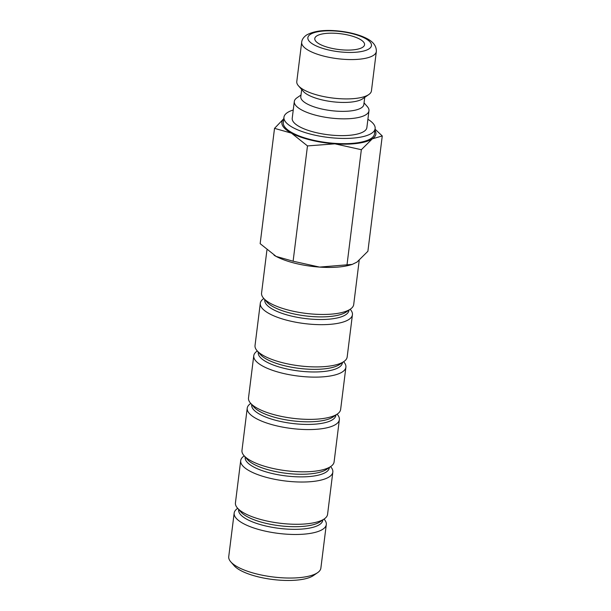<?xml version="1.0" encoding="UTF-8"?>
<svg xmlns="http://www.w3.org/2000/svg" width="611" height="611" viewBox="0 0 611 611"><rect width="100%" height="100%" fill="white"/><g stroke="black" fill="none" stroke-linecap="round" stroke-linejoin="round"><path stroke-width="0.92" d="M364.049 102.854L367.31 106.589A37.615 11.907 -172.9 0 1 368.96 110.797A37.615 11.907 -172.9 0 1 317.246 115.601A37.615 11.907 -172.9 0 1 294.303 101.495A37.615 11.907 -172.9 0 1 296.938 97.821L301.009 95.003M294.303 101.495L292.218 118.282A37.615 11.907 7.1 0 0 315.154 132.388A37.615 11.907 7.1 0 0 366.867 127.584L368.96 110.797M364.736 97.363L363.835 104.565A31.764 10.059 -172.9 0 1 320.172 108.628A31.764 10.059 -172.9 0 1 300.795 96.714L301.697 89.512M368.807 94.545L362.728 98.753A31.764 10.059 -172.9 0 1 321.279 99.708A31.764 10.059 -172.9 0 1 303.3 91.352L298.435 85.777A37.615 11.907 -172.9 0 1 296.786 81.569L301.689 42.228A37.615 11.907 -172.9 0 0 324.632 56.334A37.615 11.907 -172.9 0 0 373.489 55.349A37.615 11.907 -172.9 0 0 376.338 51.523L371.442 90.863A37.615 11.907 -172.9 0 1 368.807 94.545A37.615 11.907 -172.9 0 1 319.729 95.675A37.615 11.907 -172.9 0 1 298.435 85.777M293.249 109.995A45.947 14.549 7.1 0 0 283.947 117.251A45.947 14.549 7.1 0 0 311.969 134.481A45.947 14.549 7.1 0 0 375.131 128.615A45.947 14.549 7.1 0 0 367.898 119.29M283.947 117.251L283.298 122.498A45.947 14.549 7.1 0 0 311.32 139.728A45.947 14.549 7.1 0 0 374.482 133.855L375.131 128.615M374.933 130.242A47.368 14.992 -172.9 0 1 372.298 138.85L382.265 135.955L367.898 251.258L356.946 262.119L352.226 264.395L319.553 267.091A47.368 14.992 -172.9 0 1 295.419 263.356A47.368 14.992 -172.9 0 1 276.141 256.421A47.368 14.992 -172.9 0 1 274.11 255.268A47.368 14.992 -172.9 0 1 274.064 255.238M352.226 264.395L350.813 264.823A47.368 14.992 -172.9 0 1 319.553 267.091L293.112 261.21L276.141 256.421L260.156 243.667L274.522 128.363L291.493 133.152A47.368 14.992 -172.9 0 1 283.748 118.885M307.478 145.914L334.904 143.829A47.368 14.992 -172.9 0 1 310.77 140.087A47.368 14.992 -172.9 0 1 291.493 133.152L307.478 145.914L293.112 261.21M324.029 519.09L324.265 519.358A46.428 14.695 -172.9 0 1 326.297 524.551L320.874 568.108A46.428 14.695 -172.9 0 1 317.628 572.652A46.428 14.695 -172.9 0 1 257.048 574.042A46.428 14.695 -172.9 0 1 230.775 561.83A46.428 14.695 -172.9 0 1 228.735 556.636L234.166 513.08A46.428 14.695 -172.9 0 1 237.412 508.535L237.702 508.337M317.628 572.652L313.435 575.547A42.396 13.419 -172.9 0 1 258.117 576.822A42.396 13.419 -172.9 0 1 234.12 565.671L230.775 561.83M326.297 524.551A46.428 14.695 -172.9 0 1 262.478 530.485A46.428 14.695 -172.9 0 1 234.166 513.08M322.814 519.93L322.776 520.267A42.396 13.419 -172.9 0 1 264.487 525.681A42.396 13.419 -172.9 0 1 238.634 509.78L238.672 509.452M330.566 466.636L330.795 466.903A46.428 14.695 -172.9 0 1 332.835 472.097L327.572 514.347A46.428 14.695 -172.9 0 1 324.326 518.884L320.133 521.786A42.396 13.419 -172.9 0 1 264.815 523.062A42.396 13.419 -172.9 0 1 240.818 511.903L237.473 508.069A46.428 14.695 -172.9 0 1 235.434 502.868L240.696 460.625A46.428 14.695 -172.9 0 1 243.942 456.089L244.24 455.882M324.326 518.884A46.428 14.695 -172.9 0 1 263.746 520.282A46.428 14.695 -172.9 0 1 237.473 508.069M332.835 472.097A46.428 14.695 -172.9 0 1 269.008 478.031A46.428 14.695 -172.9 0 1 240.696 460.625M329.352 467.476L329.306 467.812A42.396 13.419 -172.9 0 1 271.024 473.227A42.396 13.419 -172.9 0 1 245.164 457.326L245.21 456.997M337.096 414.182L337.333 414.449A46.428 14.695 -172.9 0 1 339.365 419.65L334.102 461.893A46.428 14.695 -172.9 0 1 330.856 466.43L326.671 469.332A42.396 13.419 -172.9 0 1 271.353 470.607A42.396 13.419 -172.9 0 1 247.356 459.449L244.003 455.615A46.428 14.695 -172.9 0 1 241.971 450.414L247.226 408.171A46.428 14.695 -172.9 0 1 250.479 403.634L250.77 403.428M330.856 466.43A46.428 14.695 -172.9 0 1 270.283 467.827A46.428 14.695 -172.9 0 1 244.003 455.615M339.365 419.65A46.428 14.695 -172.9 0 1 275.546 425.577A46.428 14.695 -172.9 0 1 247.226 408.171M335.882 415.022L335.844 415.358A42.396 13.419 -172.9 0 1 277.554 420.773A42.396 13.419 -172.9 0 1 251.701 404.879L251.74 404.543M343.634 361.727L343.863 361.995A46.428 14.695 -172.9 0 1 345.902 367.196L340.64 409.439A46.428 14.695 -172.9 0 1 337.394 413.975L333.201 416.878A42.396 13.419 -172.9 0 1 277.883 418.153A42.396 13.419 -172.9 0 1 253.886 407.002L250.533 403.161A46.428 14.695 -172.9 0 1 248.501 397.96L253.764 355.717A46.428 14.695 -172.9 0 1 257.01 351.18L257.307 350.974M337.394 413.975A46.428 14.695 -172.9 0 1 276.814 415.373A46.428 14.695 -172.9 0 1 250.533 403.161M345.902 367.196A46.428 14.695 -172.9 0 1 282.076 373.13A46.428 14.695 -172.9 0 1 253.764 355.717M342.42 362.567L342.374 362.903A42.396 13.419 -172.9 0 1 284.092 368.318A42.396 13.419 -172.9 0 1 258.232 352.425L258.277 352.089M350.164 309.273L350.401 309.54A46.428 14.695 -172.9 0 1 352.432 314.741L347.17 356.984A46.428 14.695 -172.9 0 1 343.924 361.521L339.731 364.423A42.396 13.419 -172.9 0 1 284.421 365.699A42.396 13.419 -172.9 0 1 260.416 354.548L257.071 350.706A46.428 14.695 -172.9 0 1 255.031 345.505L260.294 303.262A46.428 14.695 -172.9 0 1 263.547 298.726L263.837 298.519M343.924 361.521A46.428 14.695 -172.9 0 1 283.351 362.919A46.428 14.695 -172.9 0 1 257.071 350.706M352.432 314.741A46.428 14.695 -172.9 0 1 288.613 320.676A46.428 14.695 -172.9 0 1 260.294 303.262M348.95 310.113L348.912 310.449A42.396 13.419 -172.9 0 1 290.622 315.864A42.396 13.419 -172.9 0 1 264.769 299.97L264.807 299.634M359.192 260.462L353.708 304.53A46.428 14.695 -172.9 0 1 350.454 309.067L346.269 311.969A42.396 13.419 -172.9 0 1 290.951 313.244A42.396 13.419 -172.9 0 1 266.954 302.094L263.601 298.252A46.428 14.695 -172.9 0 1 261.569 293.059L266.923 250.067M350.454 309.067A46.428 14.695 -172.9 0 1 289.881 310.464A46.428 14.695 -172.9 0 1 263.601 298.252M349.255 35.323A25.074 7.935 -172.9 0 1 364.553 44.733A25.074 7.935 -172.9 0 1 330.077 47.933A25.074 7.935 -172.9 0 1 314.787 38.531A25.074 7.935 -172.9 0 1 349.255 35.323M372.298 138.85A47.368 14.992 -172.9 0 1 334.904 143.829L361.345 149.71L372.298 138.85M283.764 118.733L274.522 128.363M382.265 135.955L375.062 129.188M361.345 149.71L346.987 265.014M310.304 34.407A32.039 10.143 -172.9 0 1 351.921 33.574A32.039 10.143 -172.9 0 1 369.036 48.849A32.039 10.143 -172.9 0 1 327.412 49.69A32.039 10.143 -172.9 0 1 310.304 34.407M301.689 42.228C301.933 39.555 303.568 37.149 306.585 35.003C314.451 30.672 325.892 29.427 340.915 31.276C348.828 32.276 355.877 33.972 362.063 36.37C367.509 38.623 376.651 42.51 376.338 51.523"/></g></svg>
